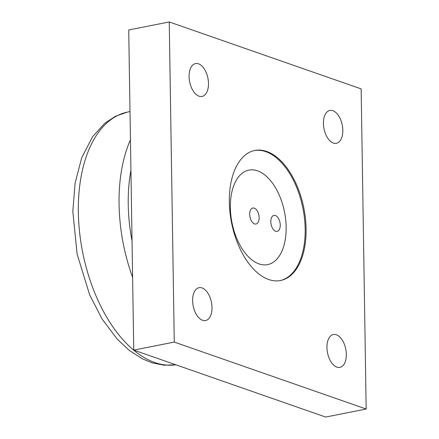 <?xml version="1.0" encoding="UTF-8"?>
<svg xmlns="http://www.w3.org/2000/svg" width="439" height="439" viewBox="0 0 439 439"><rect width="100%" height="100%" fill="white"/><g stroke="black" fill="none" stroke-linecap="round" stroke-linejoin="round"><path stroke-width="0.66" d="M270.808 221.739A8.149 4.533 -101.2 0 1 273.941 215.39A8.149 4.533 -101.2 0 1 280.247 225.031A8.149 4.533 -101.2 0 1 277.108 231.375A8.149 4.533 -101.2 0 1 270.808 221.739M249.698 214.375A8.149 4.533 -101.2 0 1 252.837 208.026A8.149 4.533 -101.2 0 1 259.136 217.667A8.149 4.533 -101.2 0 1 256.003 224.011A8.149 4.533 -101.2 0 1 249.698 214.375M257.523 170.826A48.175 26.795 -101.2 0 1 286.151 227.089A48.175 26.795 -101.2 0 1 258.988 263.894A48.175 26.795 -101.2 0 1 230.36 207.631A48.175 26.795 -101.2 0 1 257.523 170.826M174.272 342.08L169.245 21.95L128.726 29.978L133.752 350.108L325.656 417.05L366.175 409.022L174.272 342.08L133.752 350.108M306.093 228.873A66.278 36.871 -101.2 0 1 280.592 280.505A66.278 36.871 -101.2 0 1 231.54 222.65A66.278 36.871 -101.2 0 1 254.829 150.467A66.278 36.871 -101.2 0 1 306.093 228.873M254.368 150.566A66.278 36.871 -101.2 0 1 305.16 229.059A66.278 36.871 -101.2 0 1 280.12 280.592M189.088 76.627A16.748 9.318 -101.2 0 1 195.531 63.584A16.748 9.318 -101.2 0 1 207.921 78.202A16.748 9.318 -101.2 0 1 202.039 96.437A16.748 9.318 -101.2 0 1 189.088 76.627M323.417 123.491A16.748 9.318 -101.2 0 1 329.865 110.447A16.748 9.318 -101.2 0 1 342.255 125.06A16.748 9.318 -101.2 0 1 336.373 143.301A16.748 9.318 -101.2 0 1 323.417 123.491M326.94 347.578A16.748 9.318 -101.2 0 1 333.382 334.534A16.748 9.318 -101.2 0 1 345.773 349.153A16.748 9.318 -101.2 0 1 339.89 367.388A16.748 9.318 -101.2 0 1 326.94 347.578M192.606 300.72A16.748 9.318 -101.2 0 1 199.054 287.677A16.748 9.318 -101.2 0 1 211.444 302.29A16.748 9.318 -101.2 0 1 205.562 320.53A16.748 9.318 -101.2 0 1 192.606 300.72M169.245 21.95L361.149 88.892L366.175 409.022M132.04 240.967A121.91 67.815 -101.2 0 1 130.926 170.316M175.885 364.804A128.676 71.584 -101.2 0 1 95.548 294.778A128.676 71.584 -101.2 0 1 87.35 153.579A128.676 71.584 -101.2 0 1 127.48 112.088L115.539 116.22L104.773 123.26L92.519 136.77L81.676 157.875L75.102 183.101L72.825 211.28L77.083 253.945L89.655 294.887L102.133 319.082L117.251 339.193L129.434 350.536L142.56 358.932L152.223 362.861L164.054 365.204L175.896 364.809M130.449 139.789A128.534 71.502 78.8 0 0 128.062 145.622A128.534 71.502 78.8 0 0 132.611 277.355M130.004 111.566L127.48 112.088"/></g></svg>
